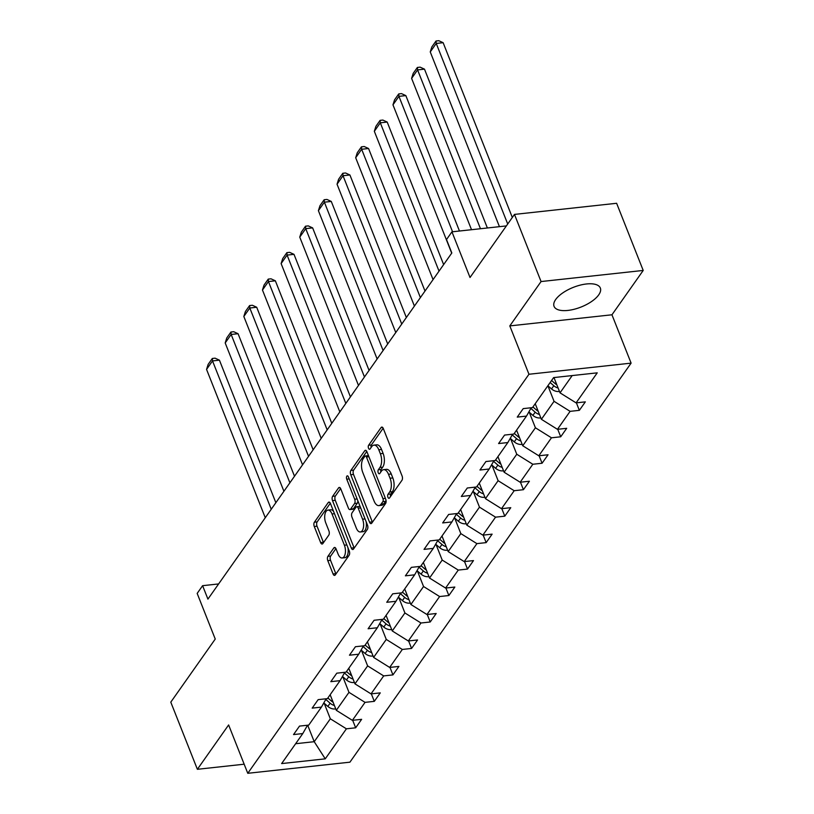 <?xml version="1.0" encoding="UTF-8"?>
<svg xmlns="http://www.w3.org/2000/svg" width="814" height="814" viewBox="0 0 814 814"><rect width="100%" height="100%" fill="white"/><g stroke="black" fill="none" stroke-linecap="round" stroke-linejoin="round"><path stroke-width="1.22" d="M387.942 497.293A2.188 1.079 -96.2 0 0 389 498.31A2.188 1.079 -96.2 0 0 389.499 497.975L401.963 480.291A3.134 1.547 -96.2 0 0 402.085 475.987L383.302 428.53A3.134 1.547 -96.2 0 0 381.786 427.085A3.134 1.547 -96.2 0 0 381.084 427.564L368.62 445.248A2.188 1.079 -96.2 0 0 368.528 448.26A2.188 1.079 -96.2 0 0 369.587 449.277A2.188 1.079 -96.2 0 0 370.085 448.941L371.693 446.652A10.022 4.935 -96.2 0 1 373.952 445.126A10.022 4.935 -96.2 0 1 378.785 449.766L380.352 453.713A10.022 4.935 -96.2 0 1 379.935 467.48L378.327 469.77A2.188 1.079 -96.2 0 0 378.235 472.781A2.188 1.079 -96.2 0 0 379.293 473.789A2.188 1.079 -96.2 0 0 379.792 473.463L381.4 471.174A10.022 4.935 -96.2 0 1 383.659 469.647A10.022 4.935 -96.2 0 1 388.492 474.277L390.059 478.235A10.022 4.935 -96.2 0 1 389.652 492.002L388.034 494.291A2.188 1.079 -96.2 0 0 387.942 497.293M598.728 294.851A24.888 10.572 158.4 0 0 600.335 288.034A24.888 10.572 158.4 0 0 580.026 285.175A24.888 10.572 158.4 0 0 555.667 299.542A24.888 10.572 158.4 0 0 554.059 306.359A24.888 10.572 158.4 0 0 574.369 309.218A24.888 10.572 158.4 0 0 598.728 294.851M514.479 214.408L616.625 203.286L643.213 270.441L541.066 281.552L514.479 214.408L470.024 277.493L451.943 231.837L446.51 239.55L451.821 252.981L207.926 599.114L202.605 585.683L197.171 593.406L215.242 639.061L170.787 702.156L197.375 769.301L244.169 764.204M327.92 556.338A3.134 1.547 -96.2 0 0 327.788 560.643L333.058 573.951A3.134 1.547 -96.2 0 0 334.574 575.406A3.134 1.547 -96.2 0 0 335.276 574.928L349.114 555.28A3.134 1.547 -96.2 0 0 349.247 550.986L330.453 503.53A3.134 1.547 -96.2 0 0 328.948 502.075A3.134 1.547 -96.2 0 0 328.235 502.553L314.397 522.201A3.134 1.547 -96.2 0 0 314.265 526.495L320.635 542.582A3.134 1.547 -96.2 0 0 322.151 544.027A3.134 1.547 -96.2 0 0 322.853 543.549L328.775 535.144A3.134 1.547 -96.2 0 0 328.907 530.85L325.753 522.873A8.374 4.121 -96.2 0 1 327.981 510.093A8.374 4.121 -96.2 0 1 332.02 513.96L344.393 545.207A8.374 4.121 -96.2 0 1 342.165 557.987A8.374 4.121 -96.2 0 1 338.115 554.11L336.06 548.901A3.134 1.547 -96.2 0 0 334.544 547.456A3.134 1.547 -96.2 0 0 333.842 547.934L327.92 556.338L330.677 556.043A3.134 1.547 -96.2 0 0 330.545 560.337L335.816 573.656A3.134 1.547 -96.2 0 0 335.958 573.962M541.066 281.552L509.808 325.905L528.958 374.257L247.771 773.3L228.622 724.948L197.375 769.301M369.536 522.181A3.134 1.547 -96.2 0 0 371.052 523.636A3.134 1.547 -96.2 0 0 371.754 523.158L385.592 503.51A3.134 1.547 -96.2 0 0 385.724 499.216L366.931 451.76A3.134 1.547 -96.2 0 0 365.425 450.305A3.134 1.547 -96.2 0 0 364.723 450.783L350.875 470.431A3.134 1.547 -96.2 0 0 350.753 474.725L369.536 522.181L372.293 521.886A3.134 1.547 -96.2 0 0 372.436 522.191M367.358 529.395L353.51 549.043A3.134 1.547 -96.2 0 1 352.808 549.521A3.134 1.547 -96.2 0 1 351.302 548.066L332.509 500.61A3.134 1.547 -96.2 0 1 332.641 496.316L338.563 487.901A3.134 1.547 -96.2 0 1 339.265 487.433A3.134 1.547 -96.2 0 1 340.781 488.878L348.402 508.119A3.134 1.547 -96.2 0 0 349.908 509.574A3.134 1.547 -96.2 0 0 350.61 509.096L354.548 503.52A3.134 1.547 -96.2 0 0 354.67 499.216L346.744 479.181A2.188 1.079 -96.2 0 1 347.324 475.834A2.188 1.079 -96.2 0 1 348.382 476.851L367.48 525.101A3.134 1.547 -96.2 0 1 367.358 529.395M307.529 725.223L302.788 733.567L293.539 734.574L299.511 726.098L308.76 725.091L321.428 707.112L312.179 708.119L318.152 699.643L327.401 698.636L340.069 680.657L330.82 681.664L336.793 673.178L346.042 672.171L358.709 654.202L349.46 655.209L355.433 646.723L364.682 645.716L377.35 627.747L368.101 628.754L374.084 620.268L383.333 619.261L395.991 601.281L386.752 602.289L392.724 593.813L401.974 592.806L414.641 574.826L405.392 575.834L411.365 567.358L420.614 566.351L433.282 548.371L424.033 549.379L430.006 540.903L439.255 539.896L451.923 521.916L442.674 522.924L448.646 514.448L457.895 513.441L470.563 495.461L461.314 496.469L467.287 487.993L476.536 486.986L489.204 469.006L479.955 470.014L485.927 461.528L495.177 460.531L507.844 442.551L498.595 443.559L504.578 435.073L513.827 434.066L526.495 416.096L517.246 417.104L523.219 408.618L532.468 407.611L553.622 377.594L597.242 372.843L576.088 402.869L585.337 401.862L579.354 410.337L570.105 411.345L557.448 429.324L566.697 428.317L560.714 436.792L551.465 437.8L538.797 455.779L548.046 454.772L542.073 463.247L532.824 464.255L520.156 482.234L529.405 481.227L523.433 489.702L514.183 490.71L501.516 508.689L510.765 507.682L504.792 516.168L495.543 517.165L482.875 535.144L492.124 534.137L486.151 542.623L476.902 543.63L464.234 561.599L473.483 560.592L467.511 569.078L458.262 570.085L445.594 588.054L454.843 587.047L448.86 595.533L439.611 596.54L426.943 614.519L436.192 613.512L430.219 621.988L420.97 622.995L408.302 640.974L417.551 639.967L411.579 648.443L402.33 649.45L389.662 667.429L398.911 666.422L392.938 674.898L383.689 675.905L371.021 693.884L380.27 692.877L374.298 701.353L365.048 702.36L352.381 720.339L361.63 719.332L355.657 727.808L346.408 728.815L325.254 758.841L281.634 763.583L302.788 733.567M528.958 374.257L631.104 363.136L349.918 762.179L247.771 773.3M342.826 676.8L348.982 692.348L336.314 710.317L330.158 694.78M336.314 710.317L352.381 720.339M348.982 692.348L365.048 702.36M326.17 698.768L321.428 707.112M361.467 650.345L367.623 665.893L354.965 683.862L348.779 668.294M354.965 683.862L371.021 693.884M367.623 665.893L383.689 675.905M344.81 672.313L340.069 680.657M380.118 623.89L386.274 639.428L373.606 657.407L367.45 641.859M373.606 657.407L389.662 667.429M386.274 639.428L402.33 649.45M363.451 645.858L358.709 654.202M398.758 597.425L404.914 612.973L392.246 630.952L386.06 615.384M392.246 630.952L408.302 640.974M404.914 612.973L420.97 622.995M382.092 619.393L377.35 627.747M417.399 570.97L423.555 586.518L410.887 604.497L404.7 588.929M410.887 604.497L426.943 614.519M423.555 586.518L439.611 596.54M400.742 592.938L395.991 601.281M436.039 544.515L442.195 560.063L429.527 578.042L423.351 562.474M429.527 578.042L445.594 588.054M442.195 560.063L458.262 570.085M419.383 566.483L414.641 574.826M454.68 518.06L460.836 533.608L448.168 551.587L441.992 536.019M448.168 551.587L464.234 561.599M460.836 533.608L476.902 543.63M438.024 540.028L433.282 548.371M473.321 491.605L479.477 507.153L466.809 525.132L460.653 509.584M466.809 525.132L482.875 535.144M479.477 507.153L495.543 517.165M456.664 513.573L451.923 521.916M491.971 465.15L498.117 480.698L485.459 498.667L479.273 483.099M485.459 498.667L501.516 508.689M498.117 480.698L514.183 490.71M475.305 487.118L470.563 495.461M510.612 438.695L516.768 454.243L504.1 472.212L497.944 456.664M504.1 472.212L520.156 482.234M516.768 454.243L532.824 464.255M493.945 460.663L489.204 469.006M529.253 412.24L535.409 427.777L522.741 445.757L516.564 430.168M522.741 445.757L538.797 455.779M535.409 427.777L551.465 437.8M512.596 434.208L507.844 442.551M547.893 385.775L554.049 401.322L541.381 419.302L535.215 403.713M541.381 419.302L557.448 429.324M554.049 401.322L570.105 411.345M531.237 407.743L526.495 416.096M572.191 375.569L560.022 392.847L553.968 377.554M560.022 392.847L576.088 402.869M509.808 325.905L611.955 314.784L643.213 270.441M611.955 314.784L631.104 363.136M506.369 225.916L451.943 231.837M218.61 583.943L202.605 585.683M295.635 743.721L314.214 741.696L330.342 718.803L324.186 703.255M307.682 725.203L314.214 741.696L325.254 758.841M330.342 718.803L346.408 728.815M576.383 402.828L579.354 410.337M557.743 429.293L560.714 436.792M539.102 455.748L542.073 463.247M520.461 482.203L523.433 489.702M501.821 508.658L504.792 516.168M483.18 535.113L486.151 542.623M464.529 561.568L467.511 569.078M445.889 588.023L448.86 595.533M427.248 614.478L430.219 621.988M408.608 640.933L411.579 648.443M389.967 667.399L392.938 674.898M371.326 693.854L374.298 701.353M352.686 720.309L355.657 727.808M390.547 496.489A2.188 1.079 -96.2 0 1 390.791 493.986L392.409 491.697A10.022 4.935 -96.2 0 0 392.816 477.93L390.059 478.235M383.659 469.647L386.416 469.342A10.022 4.935 -96.2 0 1 391.259 473.982L392.816 477.93M373.952 445.126L376.709 444.82A10.022 4.935 -96.2 0 1 381.552 449.46L383.109 453.418A10.022 4.935 -96.2 0 1 382.702 467.175L381.084 469.464A2.188 1.079 -96.2 0 0 380.84 471.967M383.16 428.225L371.377 444.953A2.188 1.079 -96.2 0 0 371.133 447.446M366.799 451.444L353.642 470.126A3.134 1.547 -96.2 0 0 353.51 474.43L372.293 521.886M382.845 501.658A2.188 1.079 -96.2 0 0 382.936 498.646L366.442 456.99A2.188 1.079 -96.2 0 0 365.384 455.972A2.188 1.079 -96.2 0 0 364.886 456.308L363.186 458.72A10.022 4.935 -96.2 0 0 362.779 472.486L374.053 500.956A10.022 4.935 -96.2 0 0 378.886 505.596A10.022 4.935 -96.2 0 0 381.145 504.07L382.845 501.658L385.602 501.353A2.188 1.079 -96.2 0 0 385.968 500.02M368.518 455.759A2.188 1.079 -96.2 0 0 368.142 455.667L365.384 455.972M378.886 505.596L381.644 505.291A10.022 4.935 -96.2 0 0 383.903 503.764L381.145 504.07M385.602 501.353L383.903 503.764M340.639 488.573L335.399 496.011A3.134 1.547 -96.2 0 0 335.266 500.315L354.059 547.771A3.134 1.547 -96.2 0 0 354.192 548.076M349.908 509.574L352.666 509.269A3.134 1.547 -96.2 0 0 353.378 508.791L357.305 503.215A3.134 1.547 -96.2 0 0 357.814 500.681M356.308 528.093A8.374 4.121 -96.2 0 0 360.348 531.969A8.374 4.121 -96.2 0 0 362.576 519.19L358.221 508.18A3.134 1.547 -96.2 0 0 356.715 506.735A3.134 1.547 -96.2 0 0 356.003 507.214L352.075 512.789A3.134 1.547 -96.2 0 0 351.943 517.083L356.308 528.093M360.348 531.969L363.105 531.674A8.374 4.121 -96.2 0 0 366.127 521.662M360.195 506.695A3.134 1.547 -96.2 0 0 359.473 506.43L356.715 506.735M335.917 548.595L330.677 556.043M342.165 557.987L344.922 557.692A8.374 4.121 -96.2 0 0 347.934 547.68M333.598 511.467A8.374 4.121 -96.2 0 0 330.738 509.788L327.981 510.093M330.321 503.215L317.155 521.896A3.134 1.547 -96.2 0 0 317.033 526.2L323.392 542.277A3.134 1.547 -96.2 0 0 323.534 542.592M512.321 217.46L443.131 42.694L436.233 43.447L507.712 224.003M559.411 391.3L558.801 391.503A8.455 6.42 -144.8 0 1 551.546 388.95L547.863 385.755M499.44 226.668L430.25 51.923L431.837 46.937L436.019 41.005L438.777 40.7L443.131 42.694M556.857 384.839A8.455 6.42 -144.8 0 1 555.25 383.689L551.566 380.504M550.142 382.539L553.815 385.724A8.455 6.42 35.2 0 0 558.109 388.013M436.019 41.005L436.233 43.447L430.25 51.923M487.372 227.981L424.491 69.149L417.582 69.902L480.474 228.734M540.771 417.755L540.16 417.958A8.455 6.42 -144.8 0 1 532.905 415.405L528.866 411.904M471.52 229.701L411.609 78.378L413.197 73.392L417.379 67.46L420.136 67.155L424.491 69.149M538.217 411.294A8.455 6.42 -144.8 0 1 536.609 410.144L532.926 406.959M530.85 408.425L535.174 412.179A8.455 6.42 35.2 0 0 539.468 414.468M417.379 67.46L417.582 69.902L411.609 78.378M459.462 231.013L405.85 95.604L398.941 96.357L452.553 231.766M522.13 444.21L521.52 444.413A8.455 6.42 -144.8 0 1 514.265 441.86L510.225 438.359M451.699 253.164L392.969 104.833L394.556 99.847L398.738 93.915L401.495 93.61L405.85 95.604M519.566 437.749A8.455 6.42 -144.8 0 1 517.969 436.599L514.285 433.414M512.199 434.89L516.534 438.634A8.455 6.42 35.2 0 0 520.828 440.923M398.738 93.915L398.941 96.357L392.969 104.833M443.64 264.601L387.199 122.059L380.301 122.812L439.031 271.143M503.479 470.665L502.869 470.879A8.455 6.42 -144.8 0 1 495.624 468.315L491.585 464.814M433.058 279.619L374.328 131.298L375.915 126.302L380.097 120.37L382.855 120.065L387.199 122.059M500.925 464.214A8.455 6.42 -144.8 0 1 499.328 463.054L495.645 459.869M493.559 461.345L497.893 465.089A8.455 6.42 35.2 0 0 502.187 467.378M380.097 120.37L380.301 122.812L374.328 131.298M425 291.056L368.559 148.514L361.66 149.267L420.39 297.598M484.839 497.12L484.228 497.334A8.455 6.42 -144.8 0 1 476.984 494.77L472.944 491.28M414.407 306.074L355.687 157.753L357.265 152.757L361.457 146.825L364.214 146.52L368.559 148.514M482.285 490.669A8.455 6.42 -144.8 0 1 480.687 489.509L477.004 486.324M474.918 487.8L479.253 491.544A8.455 6.42 35.2 0 0 483.536 493.833M361.457 146.825L361.66 149.267L355.687 157.753M406.349 317.511L349.918 174.979L343.02 175.722L401.74 324.053M466.198 523.575L465.588 523.789A8.455 6.42 -144.8 0 1 458.343 521.225L454.304 517.735M395.767 332.529L337.047 184.208L338.624 179.212L342.806 173.28L345.574 172.985L349.918 174.979M463.644 517.124A8.455 6.42 -144.8 0 1 462.047 515.964L458.363 512.779M456.278 514.255L460.612 517.999A8.455 6.42 35.2 0 0 464.896 520.288M342.806 173.28L343.02 175.722L337.047 184.208M387.708 343.966L331.278 201.434L324.379 202.187L383.099 350.508M447.558 550.04L446.947 550.244A8.455 6.42 -144.8 0 1 439.692 547.68L435.663 544.19M377.126 358.984L318.396 210.663L319.983 205.677L324.165 199.735L326.933 199.44L331.278 201.434M445.004 543.579A8.455 6.42 -144.8 0 1 443.396 542.429L439.723 539.234M437.637 540.71L441.971 544.464A8.455 6.42 35.2 0 0 446.255 546.743M324.165 199.735L324.379 202.187L318.396 210.663M369.068 370.421L312.637 227.889L305.738 228.642L364.458 376.963M428.917 576.495L428.306 576.699A8.455 6.42 -144.8 0 1 421.052 574.135L417.012 570.645M358.486 385.439L299.756 237.118L301.343 232.132L305.525 226.19L308.282 225.895L312.637 227.889M426.363 570.034A8.455 6.42 -144.8 0 1 424.755 568.884L421.072 565.689M418.996 567.165L423.321 570.919A8.455 6.42 35.2 0 0 427.615 573.209M305.525 226.19L305.738 228.642L299.756 237.118M350.427 396.876L293.996 254.344L287.088 255.097L345.818 403.418M410.276 602.95L409.666 603.154A8.455 6.42 -144.8 0 1 402.411 600.59L398.372 597.1M339.845 411.904L281.115 263.573L282.702 258.587L286.884 252.645L289.642 252.35L293.996 254.344M407.712 596.489A8.455 6.42 -144.8 0 1 406.115 595.339L402.431 592.144M400.356 593.62L404.68 597.374A8.455 6.42 35.2 0 0 408.974 599.664M286.884 252.645L287.088 255.097L281.115 263.573M331.786 423.331L275.356 280.799L268.447 281.552L327.177 429.873M391.636 629.405L391.025 629.609A8.455 6.42 -144.8 0 1 383.77 627.055L379.731 623.555M321.204 438.359L262.474 290.028L264.062 285.042L268.244 279.11L271.001 278.805L275.356 280.799M389.072 622.944A8.455 6.42 -144.8 0 1 387.474 621.794L383.791 618.609M381.705 620.075L386.039 623.829A8.455 6.42 35.2 0 0 390.333 626.119M268.244 279.11L268.447 281.552L262.474 290.028M313.146 449.786L256.705 307.254L249.806 308.007L308.537 456.328M372.985 655.86L372.374 656.064A8.455 6.42 -144.8 0 1 365.13 653.51L361.09 650.01M302.554 464.814L243.834 316.483L245.421 311.497L249.603 305.565L252.36 305.26L256.705 307.254M370.431 649.399A8.455 6.42 -144.8 0 1 368.834 648.249L365.15 645.064M363.064 646.53L367.399 650.284A8.455 6.42 35.2 0 0 371.683 652.574M249.603 305.565L249.806 308.007L243.834 316.483M294.505 476.251L238.064 333.709L231.166 334.462L289.896 482.794M354.344 682.315L353.734 682.529A8.455 6.42 -144.8 0 1 346.489 679.965L342.45 676.465M283.913 491.269L225.193 342.948L226.77 337.952L230.952 332.02L233.72 331.715L238.064 333.709M351.79 675.854A8.455 6.42 -144.8 0 1 350.193 674.704L346.51 671.519M344.424 672.995L348.758 676.739A8.455 6.42 35.2 0 0 353.042 679.029M230.952 332.02L231.166 334.462L225.193 342.948M275.854 502.706L219.424 360.164L212.525 360.917L271.245 509.249M335.704 708.77L335.093 708.984A8.455 6.42 -144.8 0 1 327.839 706.42L323.809 702.92M265.272 517.724L206.553 369.403L208.13 364.407L212.312 358.475L215.079 358.17L219.424 360.164M333.15 702.319A8.455 6.42 -144.8 0 1 331.552 701.159L327.869 697.974M325.783 699.45L330.118 703.194A8.455 6.42 35.2 0 0 334.401 705.484M212.312 358.475L212.525 360.917L206.553 369.403M392.409 491.697L389.652 492.002M391.259 473.982L388.492 474.277M381.084 469.464L378.327 469.77M382.702 467.175L379.935 467.48M383.109 453.418L380.352 453.713M381.552 449.46L378.785 449.766M371.377 444.953L368.62 445.248M382.58 427.401L381.084 427.564M390.791 493.986L388.034 494.291M353.51 474.43L350.753 474.725M353.642 470.126L350.875 470.431M366.219 450.62L364.723 450.783M385.388 498.372L382.936 498.646M368.905 456.715L366.442 456.99M354.059 547.771L351.302 548.066M335.266 500.315L332.509 500.61M335.399 496.011L332.641 496.316M340.059 487.739L338.563 487.901M353.378 508.791L350.61 509.096M357.305 503.215L354.548 503.52M357.132 498.951L354.67 499.216M349.196 478.917L346.744 479.181M365.038 518.925L362.576 519.19M360.683 507.916L358.221 508.18M335.337 547.771L333.842 547.934M346.856 544.942L344.393 545.207M334.483 513.695L332.02 513.96M323.392 542.277L320.635 542.582M317.033 526.2L314.265 526.495M317.155 521.896L314.397 522.201M329.731 502.391L328.235 502.553M335.816 573.656L333.058 573.951M330.545 560.337L327.788 560.643M555.25 383.689L555.982 382.651M551.546 388.95L553.815 385.724M536.609 410.144L537.342 409.106M532.905 415.405L535.174 412.179M517.969 436.599L518.701 435.561M514.265 441.86L516.534 438.634M499.328 463.054L500.061 462.016M495.624 468.315L497.893 465.089M480.687 489.509L481.42 488.471M476.984 494.77L479.253 491.544M462.047 515.964L462.779 514.926M458.343 521.225L460.612 517.999M443.396 542.429L444.129 541.381M439.692 547.68L441.971 544.464M424.755 568.884L425.488 567.846M421.052 574.135L423.321 570.919M406.115 595.339L406.847 594.301M402.411 600.59L404.68 597.374M387.474 621.794L388.207 620.756M383.77 627.055L386.039 623.829M368.834 648.249L369.566 647.211M365.13 653.51L367.399 650.284M350.193 674.704L350.926 673.666M346.489 679.965L348.758 676.739M331.552 701.159L332.285 700.121M327.839 706.42L330.118 703.194"/></g></svg>
